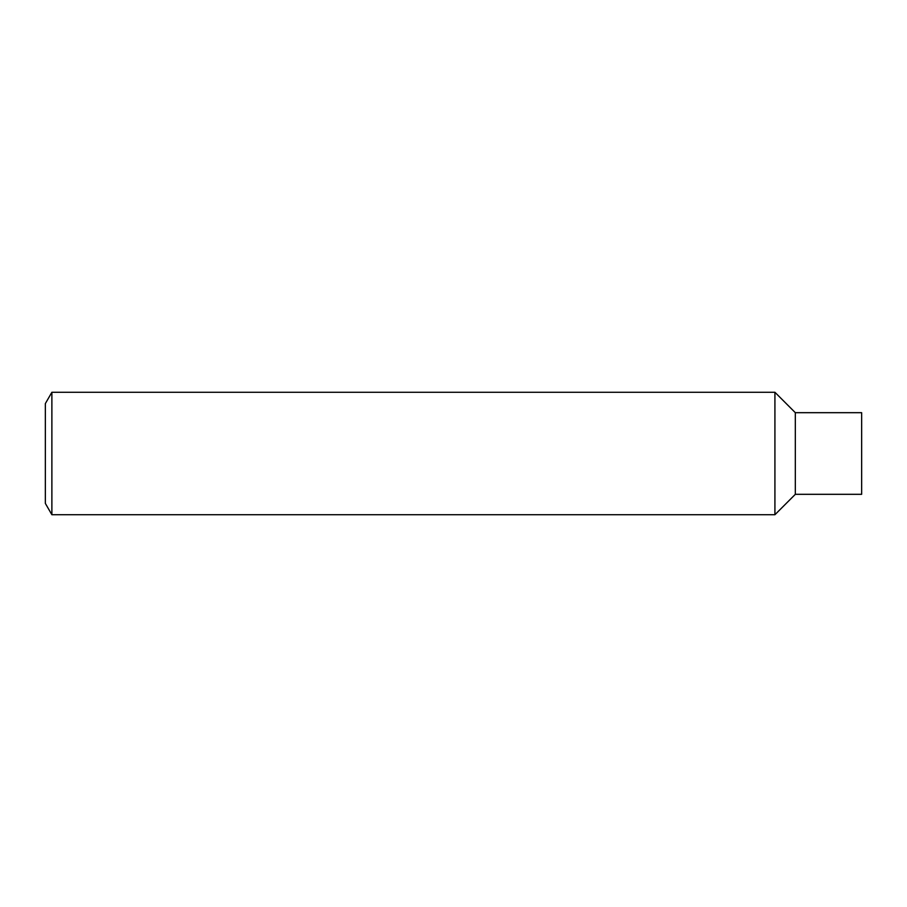<?xml version="1.0" encoding="UTF-8"?>
<svg xmlns="http://www.w3.org/2000/svg" width="907" height="907" viewBox="0 0 907 907"><rect width="100%" height="100%" fill="white"/><g stroke="black" fill="none" stroke-linecap="round" stroke-linejoin="round"><path stroke-width="1.36" d="M795.326 412.685L795.326 494.315L861.65 494.315L861.65 412.685L795.326 412.685L774.918 392.278L51.88 392.278L51.88 514.722L774.918 514.722L774.918 392.278M795.326 494.315L774.918 514.722M51.88 514.722L45.35 503.408L45.35 403.592L51.88 392.278"/></g></svg>
